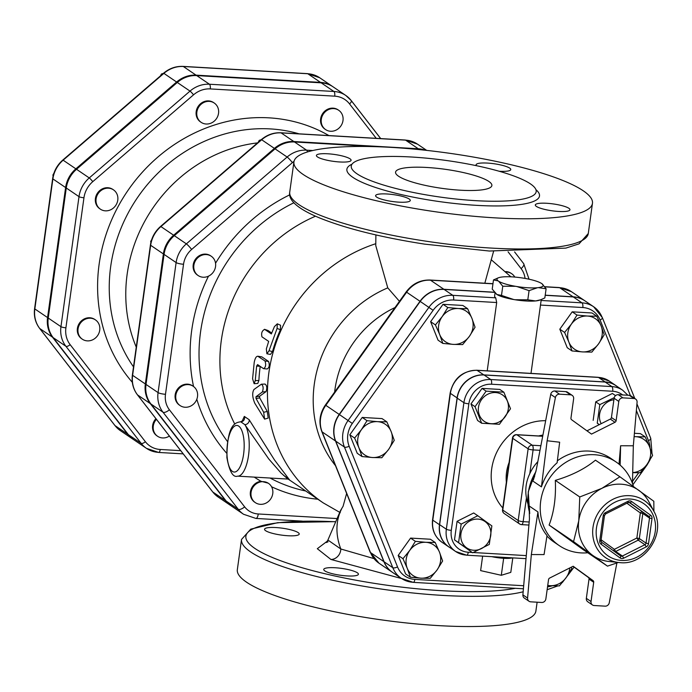 <?xml version="1.0" encoding="UTF-8"?>
<svg xmlns="http://www.w3.org/2000/svg" width="692" height="692" viewBox="0 0 692 692"><rect width="100%" height="100%" fill="white"/><g stroke="black" fill="none" stroke-linecap="round" stroke-linejoin="round"><path stroke-width="1.04" d="M357.254 360.402L357.98 359.382M255.962 396.784L262.38 391.957C263.626 388.238 263.306 385.652 261.394 384.198L253.938 389.518C252.061 392.797 252.355 397.398 254.82 403.298L264.603 419.118L263.669 412.276L256.066 398.505L255.962 396.784L259.604 396.231L259.716 397.909L267.294 411.437L268.202 418.098L264.603 419.118M259.604 396.231L266.031 391.646C267.276 388.039 266.948 385.513 265.045 384.06L261.394 384.198M271.359 333.933L274.421 326.598L277.319 323.83L277.094 328.415L269.024 350.775L266.896 353.776L266.342 348.958L268.669 341.39L261.965 336.848C261.092 333.172 261.983 330.681 264.664 329.383L271.359 333.933M267.7 330.413L264.508 329.305L268.038 330.525L271.714 333.025M277.319 323.83L280.563 325.249L280.39 329.738A147.785 134.378 124.2 0 0 272.527 351.527L270.425 354.434L266.896 353.776M261.861 356.89L258.289 356.423C256.533 355.766 255.175 357.738 254.223 362.331L252.58 378.809L254.128 383.697L255.253 380.626L256.62 366.085L257.58 364.597L263.6 368.689L267.207 368.966C269.335 367.625 269.785 365.117 268.557 361.44L264.993 360.973L257.779 356.216L261.861 356.89L268.557 361.44M263.6 368.689C265.737 367.288 266.204 364.71 264.993 360.973M260.218 366.397A147.785 134.378 124.2 0 0 258.903 380.479L257.787 383.446L254.128 383.697M482.635 556.126L480.62 570.615L501.302 575.286L510.8 572.37L512.807 557.882M491.813 556.662A16.236 3.226 7.9 0 0 503.655 558.297L501.302 575.286M503.655 558.297A16.236 3.226 7.9 0 0 512.469 557.864M502.764 286.228L498.655 281.229A23.338 4.636 7.9 0 0 515.505 286.306L502.764 286.228L501.492 295.415L513.672 299.515A23.338 4.636 -172.1 0 1 496.821 294.446L501.492 295.415M529.077 290.64L516.889 286.54A23.338 4.636 7.9 0 0 537.424 287.734L529.077 290.64L527.797 299.826L535.591 300.942A23.338 4.636 -172.1 0 1 515.056 299.748L527.797 299.826M546.109 288.754L538.315 287.63A23.338 4.636 7.9 0 0 541.992 283.755L546.109 288.754L544.829 297.932L540.781 299.748L535.591 300.942A23.338 4.636 -172.1 0 0 536.482 300.847A23.338 4.636 -172.1 0 0 539.665 300.155L540.781 299.748M541.992 283.755L541.507 283.426A23.338 4.636 7.9 0 0 524.648 278.348L523.264 278.115A23.338 4.636 7.9 0 0 502.738 276.921L501.838 277.025A23.338 4.636 7.9 0 0 498.664 277.708A23.338 4.636 7.9 0 0 498.162 280.9L493.491 279.931L498.283 277.864M493.491 279.931L492.22 289.118L496.821 294.446A23.338 4.636 -172.1 0 1 496.328 294.117M538.315 287.63L537.424 287.734M516.889 286.54L515.505 286.306M515.056 299.748L513.672 299.515A23.338 4.636 -172.1 0 0 515.056 299.748M498.655 281.229L498.162 280.9M599.315 424.628L597.248 423.141L599.817 404.612L614.236 397.658M613.908 399.716A16.046 14.584 124.2 0 0 601.192 423.686M491.865 525.894L489.296 544.422L472.653 552.796L458.58 542.64L461.149 524.112L477.791 515.739L491.865 525.894M461.841 541.715A16.046 14.584 124.2 0 0 487.652 543.22A16.046 14.584 124.2 0 0 477.99 519.104A16.046 14.584 124.2 0 0 461.841 541.715M599.16 424.698L597.248 423.141M472.653 552.796L454.497 539.864L457.066 521.336L461.149 524.112M454.497 539.864L458.58 542.64M457.066 521.336L473.709 512.971L477.791 515.739M593.165 420.373L595.734 401.844L612.377 393.471L615.551 395.625M595.734 401.844L599.817 404.612M499.425 424.291L481.684 423.253L475.049 406.697L486.139 391.162L503.871 392.2L510.514 408.756L499.425 424.291M487.808 394.215A16.046 14.584 124.2 0 0 484.063 421.194A16.046 14.584 124.2 0 0 508.291 409.007A16.046 14.584 124.2 0 0 487.808 394.215M481.684 423.253L477.601 420.485L470.967 403.92L482.056 388.394L499.788 389.423L503.871 392.2M482.056 388.394L486.139 391.162M470.967 403.92L475.049 406.697M572.016 350.948L568.876 342.073A18.476 16.798 124.2 0 0 582.5 351.908L572.016 350.948L567.232 347.695L559.811 329.184L572.206 311.824L576.998 315.076L587.473 316.036A18.476 16.798 124.2 0 0 571.367 324.141A18.476 16.798 124.2 0 0 568.876 342.073L564.594 332.437L571.367 324.141L576.998 315.076M598.606 343.803L591.842 352.098L582.5 351.908A18.476 16.798 124.2 0 0 598.606 343.803A18.476 16.798 124.2 0 0 601.097 325.871L604.237 334.738L598.606 343.803M587.473 316.036L596.815 316.227L601.097 325.871A18.476 16.798 124.2 0 0 587.473 316.036M634.123 436.574L635.844 436.687A18.476 16.798 124.2 0 0 634.114 436.678M645.186 436.877L649.468 446.522A18.476 16.798 124.2 0 0 635.844 436.687L645.186 436.877L640.394 433.625L634.408 433.278M632.713 472.558A18.476 16.798 124.2 0 0 646.977 464.453L640.212 472.748L632.713 472.653M649.468 446.522L652.608 455.388L646.977 464.453A18.476 16.798 124.2 0 0 649.468 446.522M571.358 567.146L571.8 568.521L566.168 577.586A18.476 16.798 124.2 0 0 569.81 567.924M547.744 585.38A18.476 16.798 124.2 0 0 550.053 585.683L547.718 585.527M566.168 577.586L559.396 585.882L550.053 585.683A18.476 16.798 124.2 0 0 566.168 577.586M435.199 542.493L439.472 552.138A18.476 16.798 124.2 0 0 425.857 542.303L435.199 542.493L430.407 539.241L410.59 538.091L415.373 541.343L425.857 542.303A18.476 16.798 124.2 0 0 409.742 550.408L415.373 541.343M442.62 561.004L436.989 570.07A18.476 16.798 124.2 0 0 439.472 552.138L442.62 561.004M430.216 578.356L420.874 578.166A18.476 16.798 124.2 0 0 436.989 570.07L430.216 578.356M407.259 568.34L402.978 558.695L409.742 550.408A18.476 16.798 124.2 0 0 407.259 568.34A18.476 16.798 124.2 0 0 420.874 578.166L410.399 577.206L407.259 568.34M394.25 440.354L388.619 449.419A18.476 16.798 124.2 0 0 391.101 431.488L394.25 440.354M377.486 421.653L386.828 421.843L391.101 431.488A18.476 16.798 124.2 0 0 377.486 421.653A18.476 16.798 124.2 0 0 361.371 429.758L367.002 420.693L377.486 421.653M381.846 457.715L372.504 457.524A18.476 16.798 124.2 0 0 388.619 449.419L381.846 457.715M362.028 456.556L358.888 447.689A18.476 16.798 124.2 0 0 372.504 457.524L362.028 456.556L357.236 453.303L349.815 434.792L362.219 417.44L367.002 420.693M358.888 447.689L354.607 438.045L361.371 429.758A18.476 16.798 124.2 0 0 358.888 447.689M572.206 311.824L592.023 312.983L596.815 316.227M410.399 577.206L405.607 573.953L398.185 555.442L402.978 558.695M398.185 555.442L410.59 538.091M349.815 434.792L354.607 438.045M362.219 417.44L382.036 418.591L386.828 421.843M559.811 329.184L564.594 332.437M462.654 344.581L453.321 344.391A18.476 16.798 124.2 0 0 469.427 336.286L462.654 344.581M471.918 318.355L475.058 327.221L469.427 336.286A18.476 16.798 124.2 0 0 471.918 318.355A18.476 16.798 124.2 0 0 458.294 308.52L467.636 308.71L471.918 318.355M442.837 343.422L439.697 334.556A18.476 16.798 124.2 0 0 453.321 344.391L442.837 343.422L438.053 340.179L430.632 321.668L435.415 324.92L442.188 316.625A18.476 16.798 124.2 0 0 439.697 334.556L435.415 324.92M442.188 316.625L447.819 307.559L458.294 308.52A18.476 16.798 124.2 0 0 442.188 316.625M430.632 321.668L443.027 304.307L462.844 305.457L467.636 308.71M443.027 304.307L447.819 307.559M505.688 271.593A11.669 10.605 -55.8 0 1 511.051 273.279A11.669 10.605 -55.8 0 1 511.388 273.513M506.163 272.043A11.669 10.605 -55.8 0 1 511.725 273.729A11.669 10.605 -55.8 0 1 514.77 277.068M251.075 492.367A11.669 10.605 -55.8 0 1 268.47 483.345A11.669 10.605 -55.8 0 1 271.662 486.952A11.669 10.605 -55.8 0 1 268.989 500.982A11.669 10.605 -55.8 0 1 255.365 502.651A11.669 10.605 -55.8 0 1 251.075 492.367M255.028 502.418A11.669 10.605 -55.8 0 1 254.691 502.202A11.669 10.605 -55.8 0 1 250.807 490.066A11.669 10.605 -55.8 0 1 260.988 481.277L268.167 483.154M180.119 387.477A11.669 10.605 -55.8 0 1 193.224 386.283A11.669 10.605 -55.8 0 1 197.099 398.436A11.669 10.605 -55.8 0 1 180.119 405.581A11.669 10.605 -55.8 0 1 180.119 387.477M179.79 405.348A11.669 10.605 -55.8 0 1 179.453 405.131A11.669 10.605 -55.8 0 1 177.23 389.518A11.669 10.605 -55.8 0 1 192.558 385.825A11.669 10.605 -55.8 0 1 192.886 386.058M261.161 139.758L259.24 140.355L258.177 142.327M259.924 140.822L259.24 140.355M206.285 254.57A11.669 10.605 -55.8 0 1 211.268 256.248A11.669 10.605 -55.8 0 1 209.719 275.494A11.669 10.605 -55.8 0 1 198.163 275.554A11.669 10.605 -55.8 0 1 194.599 262.502A11.669 10.605 -55.8 0 1 206.285 254.57M197.834 275.321A11.669 10.605 -55.8 0 1 197.497 275.096A11.669 10.605 -55.8 0 1 195.274 259.483A11.669 10.605 -55.8 0 1 210.602 255.789A11.669 10.605 -55.8 0 1 210.93 256.023M163.251 224.13L162.291 224.961M151.695 239.605L150.64 241.491L150.908 242.347M216.475 105.123A11.669 10.605 -55.8 0 1 215.446 119.967A11.669 10.605 -55.8 0 1 201.147 122.337A11.669 10.605 -55.8 0 1 198.924 106.732A11.669 10.605 -55.8 0 1 214.252 103.039A11.669 10.605 -55.8 0 1 216.475 105.123M200.818 122.103A11.669 10.605 -55.8 0 1 200.472 121.887A11.669 10.605 -55.8 0 1 198.249 106.274A11.669 10.605 -55.8 0 1 213.586 102.58A11.669 10.605 -55.8 0 1 213.915 102.814M342.99 120.564A11.669 10.605 -55.8 0 1 325.595 129.586A11.669 10.605 -55.8 0 1 323.372 113.972A11.669 10.605 -55.8 0 1 338.708 110.279A11.669 10.605 -55.8 0 1 342.99 120.564M325.266 129.352A11.669 10.605 -55.8 0 1 324.929 129.127A11.669 10.605 -55.8 0 1 322.706 113.514A11.669 10.605 -55.8 0 1 338.033 109.82A11.669 10.605 -55.8 0 1 338.362 110.054M169.393 436.047A11.669 10.605 -55.8 0 1 157.586 436.271A11.669 10.605 -55.8 0 1 153.295 425.987A11.669 10.605 -55.8 0 1 156.409 419.309M157.257 436.029A11.669 10.605 -55.8 0 1 156.911 435.813A11.669 10.605 -55.8 0 1 152.629 425.528A11.669 10.605 -55.8 0 1 155.916 418.669M82.339 321.088A11.669 10.605 -55.8 0 1 95.453 319.894A11.669 10.605 -55.8 0 1 97.667 335.508A11.669 10.605 -55.8 0 1 82.339 339.201A11.669 10.605 -55.8 0 1 82.339 321.088M82.011 338.968A11.669 10.605 -55.8 0 1 81.673 338.743A11.669 10.605 -55.8 0 1 81.673 320.638A11.669 10.605 -55.8 0 1 94.778 319.436A11.669 10.605 -55.8 0 1 95.107 319.669M163.381 73.378L161.461 73.975L160.406 75.947M162.144 74.442L161.461 73.975M108.514 188.189A11.669 10.605 -55.8 0 1 113.488 189.859A11.669 10.605 -55.8 0 1 115.711 205.472A11.669 10.605 -55.8 0 1 100.383 209.166A11.669 10.605 -55.8 0 1 96.819 196.113A11.669 10.605 -55.8 0 1 108.514 188.189M100.055 208.932A11.669 10.605 -55.8 0 1 99.717 208.707A11.669 10.605 -55.8 0 1 96.145 195.663A11.669 10.605 -55.8 0 1 107.84 187.731A11.669 10.605 -55.8 0 1 112.822 189.409A11.669 10.605 -55.8 0 1 113.151 189.643M53.915 173.216L52.86 175.102L53.128 175.958M65.481 157.741L64.512 158.572M546.939 536.032A50.559 45.966 124.2 0 0 553.929 542L559.292 545.633A50.559 45.966 -55.8 0 1 549.656 477.982A50.559 45.966 -55.8 0 1 616.088 461.979A50.559 45.966 -55.8 0 1 633.405 486.441M522.893 594.861L529.449 518.948L529.146 505.964L537.952 511.95C538.497 521.041 541.516 528.922 547.017 535.582L544.059 554.577L531.335 554.56L527.581 598.044L522.893 594.861A3.893 3.538 124.2 0 0 524.346 598.087L529.034 601.27A3.893 3.538 -55.8 0 1 527.581 598.044M616.883 562.994L609.254 602.801A3.893 3.538 -55.8 0 1 605.154 606.157L594.125 605.517A3.893 3.538 -55.8 0 1 591.029 601.53L593.701 582.266A1.946 1.765 124.2 0 0 593.027 580.579L573.166 566.238L549.664 578.054A1.946 1.765 124.2 0 0 548.54 579.637L545.867 598.9A3.893 3.538 -55.8 0 1 541.724 602.472L530.695 601.824A3.893 3.538 -55.8 0 1 529.034 601.27M587.776 552.761A50.559 45.966 -55.8 0 1 580.882 552.891A50.559 45.966 -55.8 0 1 559.292 545.633M616.088 461.979L610.733 458.338A50.559 45.966 124.2 0 0 557.363 460.811M541.429 486.874L547.13 440.761L559.655 442.214L557.121 462.766C549.803 469.219 544.578 477.255 541.429 486.874L532.624 480.897L533.463 479.772L536.265 469.807L550.72 394.353L555.408 397.537A3.893 3.538 -55.8 0 1 559.508 394.172L570.537 394.821A3.893 3.538 -55.8 0 1 573.633 398.8L570.961 418.072A1.946 1.765 124.2 0 0 571.635 419.759L591.496 434.1L614.998 422.284A1.946 1.765 124.2 0 0 616.122 420.701L611.434 417.518A1.946 1.765 -55.8 0 1 610.309 419.101L586.972 430.831M537.952 511.95L531.335 554.56M632.462 483.466L633.327 445.778L637.081 402.286A3.893 3.538 -55.8 0 0 633.967 398.505L622.938 397.865L618.25 394.682A3.893 3.538 124.2 0 0 614.107 398.246L611.434 417.518M620.153 465.119L620.603 445.76L633.327 445.778M619.011 464.15L620.603 445.76M614.107 398.246L618.795 401.429A3.893 3.538 -55.8 0 1 622.938 397.865M618.795 401.429L616.122 420.701M547.13 440.761L555.408 397.537M593.027 580.579L588.338 577.396A1.946 1.765 -55.8 0 1 589.022 579.083L593.701 582.266M591.029 601.53L586.34 598.346L589.022 579.083M586.34 598.346A3.893 3.538 124.2 0 0 587.776 601.781L592.464 604.964M588.338 577.396L573.002 566.324M559.508 394.172L554.82 390.989A3.893 3.538 124.2 0 0 550.72 394.353M554.82 390.989L565.857 391.637L570.537 394.821M572.197 395.374L567.509 392.191A3.893 3.538 124.2 0 0 565.857 391.637M635.628 399.068L630.94 395.885A3.893 3.538 124.2 0 0 629.279 395.322L618.25 394.682M620.43 562.665L608.77 561.463A39.868 36.243 -55.8 0 1 592.646 555.339A39.868 36.243 -55.8 0 1 578.78 520.747A39.868 36.243 -55.8 0 1 601.945 488.31A39.868 36.243 -55.8 0 1 638.984 490.464A39.868 36.243 -55.8 0 1 649.061 502.132L653.828 511.198A34.496 31.365 124.2 0 0 599.108 511.552A34.496 31.365 124.2 0 0 618.959 562.544A34.496 31.365 124.2 0 0 620.404 562.665C645.463 565.364 666.586 532.831 653.828 511.198M618.276 562.475L607.489 566.143L573.556 541.646L578.78 520.747L579.758 496.96L601.945 488.31L619.894 476.779L653.828 501.276L653.905 511.362M619.894 476.779L595.449 460.18C584.93 468.847 571.549 475.577 555.313 480.369C556.108 497.202 554.041 512.097 549.111 525.055L583.045 549.552L607.489 566.143M549.111 525.055L573.556 541.646M555.313 480.369L579.758 496.96M537.831 461.651A40.837 37.126 124.2 0 0 529.795 473.7C526.058 481.476 524.934 489.538 526.439 497.877A40.837 37.126 124.2 0 0 527.823 503.542M468.856 403.799A3.893 0.77 -172.1 0 1 463.899 402.683L446.34 529.224A25.249 22.957 124.2 0 0 455.621 551.472L448.918 546.931A25.249 22.957 -55.8 0 1 439.645 524.674L446.34 529.224A3.893 0.77 7.9 0 0 451.296 530.34L468.856 403.799A21.357 19.419 -55.8 0 1 491.571 384.224L612.688 391.265A21.357 19.419 -55.8 0 1 622.644 394.942M627.895 395.244L622.653 390.202L615.958 385.66A25.249 22.957 -55.8 0 0 605.171 382.036L484.063 374.986A25.249 22.957 -55.8 0 0 457.204 398.134L439.645 524.674M399.457 301.314L387.771 287.872L375.756 245.591L375.894 234.925M487.211 370.843L496.692 302.525L495.723 297.828A23.338 4.636 -172.1 0 1 494.607 296.107L495.039 292.976M476.485 370.315A3.893 1.419 93.3 0 1 476.805 370.237A3.893 1.419 93.3 0 1 477.099 370.341L483.803 374.891L605.171 381.949A25.111 22.827 124.2 0 1 615.889 385.556L609.194 381.007A25.111 22.827 -55.8 0 0 598.468 377.408A3.893 1.419 -86.7 0 0 598.173 377.296A3.893 1.419 -86.7 0 0 597.862 377.374M483.803 374.891A25.111 22.827 124.2 0 0 457.092 397.909L439.489 524.718A25.111 22.827 124.2 0 0 448.719 546.844A25.111 22.827 124.2 0 0 449.921 547.606M617.039 386.395A25.111 22.827 124.2 0 0 615.889 385.556M523.68 585.735L414.845 579.403A23.485 21.357 -55.8 0 1 397.528 566.904L349.157 446.253A3.893 1.384 158.2 0 1 344.426 447.049L392.797 567.699A27.377 24.895 124.2 0 0 401.291 578.339L392.58 572.431A27.377 24.895 -55.8 0 1 384.086 561.783L335.715 441.133A27.377 24.895 -55.8 0 1 339.409 414.56L420.217 301.427A27.377 24.895 -55.8 0 1 444.091 289.42L494.477 292.353M373.957 558.591L340.819 548.998A9.723 8.287 -62.8 0 1 330.906 559.447L401.628 578.564M340.438 510.687L343.076 506.284L346.631 493.457M298.148 532.598A17.499 3.477 -172.1 0 1 299.221 534.051A17.499 3.477 -172.1 0 1 287.915 535.738A17.499 3.477 -172.1 0 1 264.552 529.242A17.499 3.477 -172.1 0 1 279.058 527.806A17.499 3.477 -172.1 0 1 298.148 532.598M335.049 567.743A17.499 3.477 -172.1 0 1 358.413 574.239A17.499 3.477 -172.1 0 1 347.107 575.926A17.499 3.477 -172.1 0 1 323.744 569.429A17.499 3.477 -172.1 0 1 335.049 567.743M545.201 295.302L573.27 296.937A27.377 24.895 -55.8 0 1 584.965 300.864L593.667 306.772A27.377 24.895 124.2 0 0 581.972 302.845L541.118 300.466M378.991 563.202L370.168 552.164A5.83 2.067 158.2 0 0 370.497 552.553L383.887 561.644A27.377 24.895 124.2 0 0 392.381 572.293L378.991 563.202A27.377 24.895 -55.8 0 1 370.497 552.553L322.126 431.903A27.377 24.895 -55.8 0 1 325.811 405.33L325.37 405.045L406.178 291.912C412.328 283.772 420.286 279.81 430.043 280.026A5.83 2.137 93.3 0 1 430.493 280.191L443.892 289.282L494.365 292.223M545.218 295.181L573.071 296.799A27.377 24.895 124.2 0 1 584.757 300.726L571.367 291.635A27.377 24.895 -55.8 0 0 559.672 287.708L573.071 296.799M443.892 289.282A27.377 24.895 124.2 0 0 420.018 301.288L339.21 414.422A27.377 24.895 124.2 0 0 335.516 441.003L383.887 561.644M460.457 190.214A48.613 9.653 -172.1 0 1 395.565 172.161A48.613 9.653 -172.1 0 1 445.043 169.28A48.613 9.653 -172.1 0 1 491.874 185.525A48.613 9.653 -172.1 0 1 460.457 190.214M475.862 200.671A93.342 18.537 7.9 0 0 536.17 191.667A93.342 18.537 7.9 0 0 446.262 160.475A93.342 18.537 7.9 0 0 351.259 166.011A93.342 18.537 7.9 0 0 475.862 200.671M495.091 217.859A150.7 29.938 -172.1 0 1 293.918 161.902A150.7 29.938 -172.1 0 1 447.309 152.967A150.7 29.938 -172.1 0 1 592.464 203.327A150.7 29.938 -172.1 0 1 495.091 217.859M339.772 161.971A17.499 3.477 7.9 0 0 351.086 160.285A17.499 3.477 7.9 0 0 334.227 154.428A17.499 3.477 7.9 0 0 316.417 155.466A17.499 3.477 7.9 0 0 339.772 161.971M398.973 202.159A17.499 3.477 7.9 0 0 410.278 200.472A17.499 3.477 7.9 0 0 393.419 194.625A17.499 3.477 7.9 0 0 375.609 195.663A17.499 3.477 7.9 0 0 398.973 202.159M499.122 171.244A17.499 3.477 7.9 0 0 499.468 171.261A17.499 3.477 7.9 0 0 510.774 169.575A17.499 3.477 7.9 0 0 493.915 163.727A17.499 3.477 7.9 0 0 476.105 164.765A17.499 3.477 7.9 0 0 476.563 165.725M558.66 211.449A17.499 3.477 7.9 0 0 569.974 209.762A17.499 3.477 7.9 0 0 553.116 203.915A17.499 3.477 7.9 0 0 535.305 204.953A17.499 3.477 7.9 0 0 558.66 211.449M315.517 216.198A147.785 134.378 124.2 0 0 234.796 424.135M289.144 479.366L274.464 459.912L249.137 419.689L244.319 416.42L242.079 421.367M332.757 86.612A27.905 25.37 124.2 0 0 332.42 86.388A27.905 25.37 124.2 0 0 320.508 82.383L196.052 75.143A27.905 25.37 124.2 0 0 176.616 82.011L75.861 168.831A27.905 25.37 124.2 0 0 65.61 187.549L47.566 317.576A27.905 25.37 124.2 0 0 52.497 337.177L127.743 434.247A27.905 25.37 124.2 0 0 133.054 439.247A27.905 25.37 124.2 0 0 133.392 439.472M196.727 75.592L321.175 82.832A27.905 25.37 -55.8 0 1 333.094 86.837L345.818 95.479A27.905 25.37 124.2 0 0 333.899 91.474L209.451 84.234L196.727 75.592A27.905 25.37 -55.8 0 0 177.29 82.46L76.527 169.289A27.905 25.37 -55.8 0 0 66.276 187.999L48.232 318.035A27.905 25.37 -55.8 0 0 53.172 337.635L128.409 434.697A27.905 25.37 -55.8 0 0 133.729 439.697L146.453 448.338A27.905 25.37 124.2 0 0 158.373 452.343A3.893 1.419 93.3 0 0 158.667 452.447A3.893 1.419 93.3 0 0 160.233 449.471A24.021 21.841 -55.8 0 1 145.398 441.73L70.16 344.659A24.021 21.841 -55.8 0 1 65.913 327.792L83.957 197.756A24.021 21.841 -55.8 0 1 92.78 181.65L193.535 94.83A24.021 21.841 -55.8 0 1 210.264 88.913L334.712 96.162A24.021 21.841 -55.8 0 1 349.547 103.904L376.232 138.331M336.355 518.516L258.272 513.974A22.075 20.068 -55.8 0 1 244.639 506.855A5.83 2.327 142.2 0 1 238.247 509.269A27.905 25.37 124.2 0 0 243.558 514.268L231.509 506.086A27.905 25.37 -55.8 0 1 226.189 501.086L150.951 404.016A27.905 25.37 -55.8 0 1 146.012 384.423L164.056 254.388A27.905 25.37 -55.8 0 1 174.306 235.669L275.07 148.849A27.905 25.37 -55.8 0 1 294.498 141.981L374.813 146.652M408.522 148.616L418.954 149.221A27.905 25.37 -55.8 0 1 424.274 150.129M218.11 496.994A27.905 25.37 -55.8 0 1 212.799 491.995A3.893 1.548 142.2 0 1 212.643 491.856L218.11 496.994L230.834 505.627A27.905 25.37 124.2 0 1 225.523 500.636L150.276 403.566A27.905 25.37 124.2 0 1 145.346 383.965L163.381 253.929A27.905 25.37 124.2 0 1 173.64 235.219L274.395 148.391A27.905 25.37 124.2 0 1 293.832 141.523L418.288 148.771L405.555 140.13A27.905 25.37 -55.8 0 1 417.475 144.135L426.704 150.398M425.312 150.242A27.905 25.37 124.2 0 0 418.288 148.771M257.519 142.898A143.901 130.84 124.2 0 0 136.246 347.107M249.137 419.689A3.893 3.097 -42.1 0 1 244.847 424.646L268.833 459.03L280.909 472.861L287.907 479.072L289.291 479.435L283.4 475.214M242.529 421.376L242.624 420.753L240.721 421.783C235.955 422.63 227.123 422.985 226.889 457.594C229.441 471.563 233.005 477.748 237.59 476.148A27.222 9.956 -86.7 0 0 248.523 455.483A27.222 9.956 -86.7 0 0 244.847 424.646L240.721 421.783A3.893 3.754 90.8 0 0 244.319 416.42M341.692 508.75A68.058 52.869 -147.7 0 0 340.819 548.998L327.904 540.037M334.893 521.656L277.743 522.668L250.738 529.146L241.525 539.449L237.339 569.654A150.7 29.938 7.9 0 0 438.512 625.611A150.7 29.938 7.9 0 0 535.885 611.079L537.122 602.204M266.031 391.646L262.38 391.957M267.294 411.437L263.669 412.276M259.716 397.909L256.066 398.505M272.527 351.527L269.024 350.775M280.39 329.738L277.094 328.415M258.903 380.479L255.253 380.626M260.071 366.293L256.62 366.085M271.558 486.761A165.241 150.242 124.2 0 0 317.844 499.226M196.813 399.275A165.241 150.242 124.2 0 0 226.665 453.208M254.232 477.108A165.241 150.242 124.2 0 0 260.988 481.277M208.491 276.169A165.241 150.242 124.2 0 0 193.544 386.508M289.732 194.841A165.241 150.242 124.2 0 0 215.549 263.254M305.743 491.009A157.793 143.469 -55.8 0 1 270.062 478.034M227.504 441.522A157.793 143.469 -55.8 0 1 293.953 202.739M244.639 506.855L169.402 409.785A22.075 20.068 -55.8 0 1 165.492 394.284L183.536 264.249A22.075 20.068 -55.8 0 1 191.649 249.449L292.405 162.62A22.075 20.068 -55.8 0 1 294.022 161.348M508.075 251.81L521.102 268.626A22.075 20.068 -55.8 0 1 525.064 278.426M529.709 513.196A50.559 45.966 -55.8 0 1 535.859 471.754M529.146 505.964A50.559 45.966 124.2 0 0 529.657 509.398M534.622 476.468A50.559 45.966 124.2 0 0 532.624 480.897M610.309 419.101L614.998 422.284M629.279 395.322L633.967 398.505M621.598 560.433A31.642 28.77 -55.8 0 1 602.533 512.884A31.642 28.77 -55.8 0 1 653.447 515.851A31.642 28.77 -55.8 0 1 621.598 560.433M646.25 546.844A3.893 3.538 124.2 0 0 648.516 543.678L651.994 518.611A3.893 3.538 124.2 0 0 650.636 515.237L631.606 501.492A3.893 3.538 124.2 0 0 627.99 501.285L605.474 512.608A3.893 3.538 124.2 0 0 603.208 515.774L599.73 540.841A3.893 3.538 124.2 0 0 601.088 544.215L620.127 557.96A3.893 3.538 124.2 0 0 623.734 558.167L646.25 546.844L644.909 544.699L622.393 556.022A1.946 1.765 -55.8 0 1 620.594 555.927A1.946 0.813 -54.2 0 0 620.586 555.918L601.564 542.191A1.946 1.765 -55.8 0 1 600.855 540.763M605.474 512.608L605.483 513.836M604.35 515.419L603.208 515.774M627.999 502.513L627.99 501.285M628.267 502.401A1.946 1.765 -55.8 0 1 629.798 502.617L648.837 516.362A1.946 1.765 -55.8 0 1 649.52 518.048L646.034 543.116A1.946 1.765 -55.8 0 1 644.909 544.699L638.214 540.149A1.946 1.765 124.2 0 0 639.339 538.566L636.865 538.013L638.214 540.149L615.69 551.481L614.349 549.336A1.946 0.813 -54.2 0 0 613.7 550.953M631.606 501.492A1.946 0.813 125.8 0 1 629.798 502.617L629.729 502.574M599.73 540.841L600.872 540.487M629.763 502.591L628.189 502.565L605.673 513.888L604.471 515.583L600.993 540.651L601.556 542.182A1.946 0.813 125.8 0 1 601.556 542.182A1.946 0.813 125.8 0 1 601.088 544.215M651.994 518.611L649.52 518.048L642.816 513.499A1.946 1.765 124.2 0 0 642.141 511.812A1.946 0.813 -54.2 0 0 640.342 512.945L642.816 513.499L639.339 538.566L646.034 543.116L648.516 543.678M629.054 502.366L648.837 516.362A1.946 0.813 -54.2 0 0 650.636 515.237M620.127 557.96A1.946 0.813 -54.2 0 0 620.594 555.927L601.556 542.182M614.704 551.671A1.946 1.765 124.2 0 0 615.69 551.481L622.393 556.022L623.734 558.167M626.883 503.222L640.342 512.945L636.865 538.013L614.349 549.336L601.114 539.777M506.371 482.16A40.837 37.126 -55.8 0 1 509.096 462.516M538.549 435.951A40.837 37.126 -55.8 0 1 542.909 435.104M545.668 420.71A52.506 47.739 124.2 0 0 496.934 451.893A52.506 47.739 124.2 0 0 502.79 507.971M472.152 552.458L468.259 552.233A21.357 19.419 -55.8 0 1 451.296 530.34M526.283 555.607L473.354 552.527M526.015 558.652L466.693 555.2L455.621 551.472A25.249 22.957 124.2 0 0 466.399 555.096A3.893 1.419 -86.7 0 0 466.693 555.2A3.893 1.419 -86.7 0 0 468.259 552.233M491.571 384.224A3.893 1.419 -86.7 0 0 490.758 379.536A25.249 22.957 124.2 0 0 463.899 402.683L457.204 398.134M612.688 391.265A3.893 1.419 -86.7 0 0 611.866 386.586L490.758 379.536L484.063 374.986M622.653 390.202A25.249 22.957 124.2 0 0 611.866 386.586L605.171 382.036M542.701 436.194L516.578 434.671A3.893 3.893 0 0 0 512.495 438.019A3.893 0.77 7.9 0 0 512.737 438.347A3.893 3.538 -55.8 0 1 516.872 434.775A3.893 1.419 -86.7 0 0 516.578 434.671A3.893 1.419 -86.7 0 0 516.163 434.81M540.876 445.734L532.278 445.233A3.893 3.538 124.2 0 0 528.134 448.805A3.893 0.77 7.9 0 0 533.091 449.921A3.893 1.419 -86.7 0 0 532.278 445.233L516.872 434.775L542.684 436.28M504.208 513.507A3.893 3.538 -55.8 0 1 502.781 510.073A3.893 0.77 -172.1 0 1 502.539 509.753A3.893 3.893 0 0 0 504.208 513.507L519.614 523.965A3.893 3.538 124.2 0 0 521.275 524.519A3.893 1.419 -86.7 0 0 521.569 524.631A3.893 1.419 -86.7 0 0 523.135 521.656A3.893 0.77 -172.1 0 1 518.187 520.54A3.893 3.538 124.2 0 0 519.614 523.965A3.893 3.893 0 0 0 521.569 524.631L528.922 525.055M518.187 520.54L502.781 510.073L512.737 438.347L528.134 448.805L518.187 520.54M529.181 522.01L523.135 521.656L526.439 497.877M529.795 473.7L533.091 449.921L539.994 450.319M387.771 287.872A114.362 103.982 124.2 0 0 335.49 465.673M394.994 307.559A99.172 90.168 124.2 0 0 334.634 392.07M349.157 446.253A23.485 21.357 -55.8 0 1 352.323 423.452L433.131 310.319A23.485 21.357 -55.8 0 1 453.615 300.017L496.692 302.525M552.251 585.795A23.485 21.357 -55.8 0 1 547.536 586.833M638.69 472.766L632.514 481.407M636.372 410.486L648.482 440.683A23.485 21.357 -55.8 0 1 650.03 447.949M540.478 305.068L582.794 307.533A23.485 21.357 -55.8 0 1 600.111 320.033L630.403 395.59M495.723 297.828L452.793 295.328A27.377 24.895 124.2 0 0 428.919 307.334L348.111 420.468A27.377 24.895 124.2 0 0 344.426 447.049L335.715 441.133M453.615 300.017A3.893 1.419 -86.7 0 0 452.793 295.328L444.091 289.42M448.719 546.844L442.024 542.303C434.697 536.871 431.54 529.38 432.561 519.848L450.155 393.039A3.893 0.77 7.9 0 0 450.388 393.359A25.111 22.827 -55.8 0 1 477.099 370.341L598.468 377.408L605.171 381.949M432.561 519.848A3.893 0.77 7.9 0 0 432.794 520.168L450.388 393.359L457.092 397.909M442.024 542.303A25.111 22.827 -55.8 0 1 432.794 520.168L439.489 524.718M384.086 561.783L392.797 567.699A3.893 1.384 -21.8 0 0 397.528 566.904M523.42 588.78L413.28 582.37L401.291 578.339A27.377 24.895 124.2 0 0 412.977 582.266A3.893 1.419 -86.7 0 0 413.28 582.37A3.893 1.419 -86.7 0 0 414.845 579.403M352.323 423.452L339.409 414.56M433.131 310.319L420.217 301.427M582.794 307.533A3.893 1.419 -86.7 0 0 581.972 302.845L573.27 296.937M650.532 438.071A3.893 1.384 158.2 0 1 650.748 438.33A3.893 1.384 158.2 0 1 648.482 440.683M600.111 320.033A3.893 1.384 -21.8 0 0 602.377 317.68A3.893 1.384 -21.8 0 0 602.161 317.42A27.377 24.895 124.2 0 0 593.667 306.772L602.377 317.68L634.78 398.488M515.255 588.312A146.816 29.159 -172.1 0 1 441.894 590.717A146.816 29.159 -172.1 0 1 256.057 549.206A146.816 29.159 -172.1 0 1 334.85 521.742M327.524 540.988L317.308 548.704L330.906 559.447M406.178 291.912L406.619 292.197A27.377 24.895 -55.8 0 1 430.493 280.191L492.955 283.824M544.881 286.843L559.672 287.708A5.83 2.137 93.3 0 0 559.231 287.543L571.367 291.635M352.029 164.168A97.226 19.315 7.9 0 0 375.946 187.619A97.226 19.315 7.9 0 0 476.676 205.351A97.226 19.315 7.9 0 0 535.937 189.686M592.464 203.327L588.278 233.533A150.7 29.938 -172.1 0 1 490.905 248.056A150.7 29.938 -172.1 0 1 289.732 192.108L293.918 161.902M375.773 243.714A147.785 134.378 124.2 0 0 270.503 363.118A147.785 134.378 124.2 0 0 323.181 502.85L340.265 512.642M196.052 75.143L183.328 66.501L307.784 73.741A3.893 1.419 -86.7 0 0 307.482 73.637A3.893 1.419 -86.7 0 0 307.179 73.707M75.861 168.831L63.136 160.189A3.893 0.458 -130.8 0 0 62.782 160.068C57.151 165.051 53.768 171.218 52.644 178.579A3.893 0.77 7.9 0 0 52.886 178.908A27.905 25.37 -55.8 0 1 63.136 160.189L163.892 73.369A27.905 25.37 -55.8 0 1 183.328 66.501A3.893 1.419 -86.7 0 0 183.034 66.389A3.893 1.419 -86.7 0 0 182.714 66.475M320.508 82.383L307.784 73.741A27.905 25.37 -55.8 0 1 319.695 77.746L332.42 86.388M312.793 150.527L306.556 150.164A5.83 2.137 93.3 0 1 307.551 151.92M418.954 149.221L419.568 149.645M294.498 141.981L306.556 150.164A27.905 25.37 124.2 0 0 287.119 157.032A5.83 0.692 49.2 0 1 292.405 162.62M334.712 96.162A3.893 1.419 93.3 0 0 333.899 91.474L321.175 82.832M193.535 94.83A3.893 0.458 49.2 0 0 190.015 91.102A27.905 25.37 124.2 0 1 209.451 84.234A3.893 1.419 93.3 0 1 210.264 88.913M180.724 450.665L160.233 449.471M328.916 135.58A159.644 145.156 124.2 0 0 135.321 180.5A159.644 145.156 124.2 0 0 132.319 382.304M133.504 366.872A150.112 136.488 -55.8 0 1 139.265 195.075A150.112 136.488 -55.8 0 1 299.126 133.841M293.832 141.523L281.108 132.881L405.555 140.13A3.893 1.419 93.3 0 0 405.261 140.018L417.475 144.135M404.95 140.095A3.893 1.419 93.3 0 1 405.261 140.018L280.814 132.778A3.893 1.419 93.3 0 1 281.108 132.881A27.905 25.37 -55.8 0 0 261.671 139.749A3.893 0.458 -130.8 0 0 261.317 139.628L160.561 226.448C154.93 231.431 151.548 237.607 150.423 244.968A3.893 0.77 -172.1 0 0 150.657 245.297A27.905 25.37 -55.8 0 1 160.916 226.578A3.893 0.458 -130.8 0 0 160.561 226.448M280.485 132.855A3.893 1.419 93.3 0 1 280.814 132.778C273.6 132.483 267.103 134.758 261.317 139.628M420.018 301.288L406.619 292.197L325.811 405.33L339.21 414.422M370.168 552.164L321.797 431.514A5.83 2.067 158.2 0 0 322.126 431.903L335.516 441.003M523.481 263.479A5.83 2.327 142.2 0 1 523.706 263.687A5.83 2.327 142.2 0 1 521.102 268.626M258.272 513.974A5.83 2.137 93.3 0 1 255.928 518.438L302.266 521.128M275.07 148.849L287.119 157.032L186.364 243.861A5.83 0.692 49.2 0 1 191.649 249.449M169.402 409.785A5.83 2.327 142.2 0 1 163.001 412.207L238.247 509.269L226.189 501.086M174.306 235.669L186.364 243.861A27.905 25.37 124.2 0 0 176.114 262.571A5.83 1.159 7.9 0 0 183.536 264.249M165.492 394.284A5.83 1.159 -172.1 0 1 158.07 392.606A27.905 25.37 124.2 0 0 163.001 412.207L150.951 404.016M164.056 254.388L176.114 262.571L158.07 392.606L146.012 384.423M240.427 427.907A23.338 8.538 93.3 0 1 239.873 467.169A23.338 8.538 93.3 0 1 226.95 453.649A23.338 8.538 93.3 0 1 238.697 426.099A23.338 8.538 93.3 0 1 240.427 427.907M241.525 539.449A150.7 29.938 7.9 0 0 442.707 595.405A150.7 29.938 7.9 0 0 523.161 591.781M52.644 178.579L34.6 308.615A3.893 0.77 7.9 0 0 34.842 308.943L52.886 178.908L65.61 187.549M176.616 82.011L163.892 73.369A3.893 0.458 -130.8 0 0 163.537 73.24L62.782 160.068M39.522 328.207A3.893 1.548 -37.8 0 0 39.626 328.397A3.893 1.548 -37.8 0 0 39.773 328.536A27.905 25.37 -55.8 0 1 34.842 308.943L47.566 317.576M114.768 425.286A3.893 1.548 -37.8 0 0 114.872 425.468A3.893 1.548 -37.8 0 0 115.019 425.606L39.773 328.536L52.497 337.177M34.6 308.615C33.657 316.062 35.335 322.662 39.626 328.397L114.872 425.468L120.33 430.606A27.905 25.37 -55.8 0 1 115.019 425.606L127.743 434.247M225.523 500.636L212.799 491.995L137.552 394.924A3.893 1.548 142.2 0 1 137.405 394.786L212.643 491.856A3.893 1.548 142.2 0 1 212.548 491.675M150.276 403.566L137.552 394.924A27.905 25.37 -55.8 0 1 132.613 375.323A3.893 0.77 -172.1 0 1 132.38 375.003C131.437 382.451 133.115 389.051 137.405 394.786A3.893 1.548 142.2 0 1 137.301 394.596M145.346 383.965L132.613 375.323L150.657 245.297L163.381 253.929M173.64 235.219L160.916 226.578L261.671 139.749L274.395 148.391M380.721 138.59L351.285 100.617L345.818 95.479A27.905 25.37 124.2 0 1 351.129 100.478A3.893 1.548 142.2 0 1 351.285 100.617A3.893 1.548 142.2 0 1 349.547 103.904M380.678 138.59L351.38 100.79M177.29 82.46L190.015 91.102L89.251 177.93A3.893 0.458 49.2 0 1 92.78 181.65M76.527 169.289L89.251 177.93A27.905 25.37 124.2 0 0 79 196.64A3.893 0.77 7.9 0 0 83.957 197.756M66.276 187.999L79 196.64L60.957 326.676A3.893 0.77 7.9 0 0 65.913 327.792M48.232 318.035L60.957 326.676A27.905 25.37 124.2 0 0 65.896 346.268A3.893 1.548 -37.8 0 0 70.16 344.659M145.398 441.73A3.893 1.548 142.2 0 1 141.133 443.338A27.905 25.37 124.2 0 0 146.453 448.338L158.667 452.447L183.207 453.874M53.172 337.635L65.896 346.268L141.133 443.338L128.409 434.697M498.664 277.708L497.539 278.123M511.051 273.279L511.725 273.729M254.691 502.202L255.365 502.651M267.873 482.947L268.47 483.345M179.453 405.131L180.119 405.581M192.558 385.825L193.224 386.283M197.497 275.096L198.163 275.554M210.602 255.789L211.268 256.248M200.472 121.887L201.147 122.337M213.586 102.58L214.252 103.039M324.929 129.127L325.595 129.586M338.033 109.82L338.708 110.279M156.911 435.813L157.586 436.271M81.673 338.743L82.339 339.201M94.778 319.436L95.453 319.894M99.717 208.707L100.383 209.166M112.822 189.409L113.488 189.859M529.709 513.551L528.221 491.908L536.023 470.984M502.539 509.753L512.495 438.019M530.998 373.395L541.248 299.575M450.155 393.039C453.511 378.446 462.394 370.851 476.805 370.237L598.173 377.296L609.194 381.007M574.092 567.111L562.414 582.43M557.864 585.89L547.138 589.722M649.996 459.903L647.141 464.834L632.903 484.772M636.943 403.886L650.748 438.33L652.037 453.606M430.043 280.026L492.972 283.694M544.777 286.704L559.231 287.543M588.278 233.533L579.04 243.852L565.84 248.108L489.339 251.032L424.75 244.146C381.543 237.417 346.657 228.758 320.119 218.162C298.243 209.148 288.114 200.464 289.732 192.108M288.201 479.106L323.181 502.85M319.695 77.746L307.482 73.637L183.034 66.389C175.82 66.095 169.324 68.378 163.537 73.24M514.588 251.923L523.706 263.687L529.043 279.213M243.558 514.268L255.928 518.438M287.907 479.072L237.59 476.148M325.37 405.045C319.669 413.487 318.484 422.319 321.797 431.514M493.595 251.265L484.824 283.218M340.473 510.635L327.887 540.097L326.321 542.545L328.051 541.81M510.886 276.809L491.147 259.656M120.33 430.606L133.054 439.247M132.38 375.003L150.423 244.968"/></g></svg>

